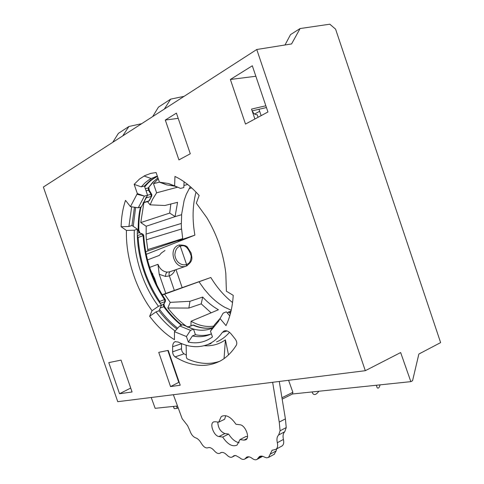 <?xml version="1.0" encoding="UTF-8"?>
<svg xmlns="http://www.w3.org/2000/svg" width="484" height="484" viewBox="0 0 484 484"><rect width="100%" height="100%" fill="white"/><g stroke="black" fill="none" stroke-linecap="round" stroke-linejoin="round"><path stroke-width="0.73" d="M186.292 266.103L186.733 264.325C189.498 263.683 190.986 260.906 191.198 255.988C188.427 247.681 184.858 244.396 180.496 246.132L179.068 245.025C167.47 248.147 174.228 269.854 185.687 266.285L187.272 265.686M147.505 259.92L159.345 255.383L161.341 253.035L164.996 250.488M170.652 271.494L170.289 271.645M179.177 244.995L179.171 244.995C183.66 244.964 186.419 245.715 187.465 247.233L191.156 253.065C191.482 257.246 194.241 260.386 186.334 266.085M180.29 246.199L186.528 264.397C183.291 265.891 175.976 263.822 174.863 254.856C175.335 249.798 177.144 246.913 180.29 246.199M182.153 287.593L176.007 269.667M175.014 270.012C173.829 272.897 171.941 274.858 169.364 275.898L174.331 290.382M169.261 275.94L165.558 276.461L159.212 274.277L165.794 293.419M159.212 274.277L157.972 264.325L149.665 267.38M157.076 285.584L154.59 278.342L150.857 270.877M169.358 275.892C168.734 273.847 168.995 272.45 170.15 271.699L167.27 272.117C162.957 271.651 159.859 269.056 157.978 264.325M234.74 455.517L232.901 456.491L233.536 455.946L235.823 455.547L239.586 457.634C241.577 459.389 243.301 459.854 244.753 459.038L246.513 457.265C248.074 456.351 249.968 456.739 252.2 458.415C254.082 459.842 255.703 460.157 257.052 459.364L259.394 456.6C260.737 455.771 262.388 455.922 264.331 457.047L266.617 457.852L268.535 457.398L272.075 450.332L275.965 449.279C277.562 448.075 278.016 445.879 277.332 442.709C276.552 439.176 276.987 436.598 278.657 434.983L284.78 431.722L286.238 427.554L285.409 418.878L279.274 381.465M243.966 440.131L240.01 439.563L237.009 445.135C232.411 447.089 227.637 444.403 222.694 437.064L218.98 436.532C213.995 436.157 209.306 423.984 213.383 422.012L215.011 421.703L218.714 422.157L221.127 416.803L221.847 416.276C226.306 414.401 231.007 417.063 235.962 424.262L239.907 424.746C245.188 424.994 250.234 437.578 245.92 439.768L243.966 440.131L246.985 438.564M221.285 452.486L220.014 453.193C218.351 454.022 216.451 453.218 214.321 450.792C211.956 448.075 209.82 447.071 207.92 447.779C205.724 448.408 203.516 446.907 201.302 443.277C199.602 440.343 197.72 438.534 195.657 437.857C193.031 436.81 191.065 434.305 189.746 430.355L187.544 425.563L182.166 418.684L173.357 394.72M220.262 453.012L220.559 452.8C222.356 451.85 224.479 452.601 226.929 455.057C228.999 457.144 230.814 457.773 232.374 456.944L235.115 455.492M232.901 456.491L232.374 456.944M272.637 382.293L279.244 422.084L280.097 430.802L278.657 434.983M230.354 313.807L229.356 312.622L228.145 312.15L227.468 313.172M212.409 328.122C204.841 331.256 196.74 330.917 188.101 327.093L193.025 325.145L187.653 327.045M187.477 327.142L188.101 327.093M177.725 328.164C171.221 323.245 165.177 317.008 159.593 309.457M137.335 235.72L138.128 237.463C139.64 260.761 146.821 282.069 159.666 301.381L160.071 303.293M133.227 226.331L135.623 207.418M146.21 197.163L143.675 202.421L143.052 202.82M144.734 186.963C148.304 182.22 152.551 178.735 157.475 176.503M228.508 354.911L225.411 339.865C218.998 344.336 211.938 346.278 204.218 345.703M277.332 442.709L283.43 439.424C282.65 435.909 283.104 433.337 284.78 431.722M283.43 439.424C284.102 442.582 283.636 444.766 282.033 445.976L281.615 446.206M270.12 454.21L276.158 450.919L276.63 448.916M276.158 450.919L274.162 454.319M257.052 459.364L262.655 456.315M240.01 439.563L245.981 436.471L247.506 436.683M218.714 422.157L224.667 419.229L225.695 415.689M218.98 436.532L224.878 433.549C220.462 431.746 218.096 427.91 217.782 422.042M224.878 433.549L228.611 434.069C231.794 439.042 235.284 441.934 239.096 442.733M224.013 358.632L225.199 357.755M186.14 345.201L186.376 357.349L187.084 358.813C198.464 363.932 209.318 364.767 219.651 361.318M225.411 339.865L224.068 358.245M222.694 437.064L228.611 434.069M261.148 115.64L258.994 109.275M232.556 302.536C224.31 296.039 217.068 287.696 210.83 277.495L162.322 294.998M231.225 310.244L224.77 307.286C219.222 304.194 213.964 300.001 208.997 294.695L204.369 289.299L199.099 281.93M181.573 214.63L184.132 200.479L186.231 194.453L190.297 186.655M169.69 213.081L140.765 222.579L146.186 226.252L146.126 234.062L181.361 223.439L181.669 214.69L175.172 216.602L169.69 213.081L170.852 204.006M146.029 234.014L146.368 239.78L181.488 229.017L181.264 223.505M181.591 229.047L182.752 238.981L145.672 251.704M146.198 254.336L194.889 235.133L177.9 240.905L182.752 238.981M365.299 370.696L117.757 401.684L43.379 187.036L256.762 49.501L365.299 370.696L400.655 352.552L410.849 381.646L412.574 380.696L418.86 354.04L440.621 342.611L335.587 29.155L329.816 24.2L300.104 28.538L291.568 43.941L256.762 49.501M121.097 226.712L126.445 230.444C125.574 257.234 135.768 289.033 152.043 310.692L149.647 316.258C157.252 326.458 165.522 334.262 174.464 339.671L174.476 331.679L186.437 336.531L188.349 342.103C197.248 343.93 205.283 342.218 212.452 336.961L210.461 331.159L218.599 321.249L220.02 318.563L225.968 325.587C230.063 317.304 232.483 307.225 233.227 295.343L226.397 291.223L225.804 273.254C223.408 253.32 217.08 234.782 206.807 217.631L196.316 203.177L199.136 195.506C191.295 186.661 183.236 180.308 174.96 176.46L174.615 185.856L168.432 183.503L159.417 182.166L156.114 172.54L150.712 173.399L144.843 175.607L139.513 179.038L134.165 184.343L137.335 193.576L130.444 206.632L125.519 200.364C122.845 208.247 121.369 217.026 121.097 226.712L128.901 226.482L131.969 225.471L134.443 207.237M207.618 344.56C213.275 342.267 218.193 338.207 222.374 332.387L224.122 330.965C226.476 330.203 228.92 331.316 231.455 334.323L235.309 339.163C236.827 341.383 237.178 343.374 236.367 345.146C231.8 352.37 226.385 357.676 220.111 361.076C206.123 367.991 191.132 366.6 175.148 356.896C173.605 355.74 172.758 354.052 172.607 351.826L172.643 346.726C172.703 344.07 173.514 342.394 175.063 341.698L178.088 342.006C188.518 347.234 198.361 348.087 207.618 344.56L211.048 343.537M230.378 79.467L252.315 65.788L267.942 111.979L245.503 124.061L230.378 79.467L255.861 76.266M176.412 113.117L165.304 120.044L178.923 159.895L190.291 153.779L176.412 113.117M108.773 362.637L121.042 360.108L132.072 391.979L119.542 393.74L108.773 362.637M170.543 386.583L180.211 385.222L168.22 350.386L158.746 352.34L170.543 386.583L178.784 382.366L167.803 350.47M194.889 235.133C192.166 219.651 192.541 205.307 196.008 192.106M210.83 277.495L162.152 294.72M177.307 406.009L155.152 408.321L151.226 397.491M288.591 380.297L292.868 392.306L292.524 393.964M112.76 142.314L118.374 133.39L128.901 126.493L141.679 123.674M152.684 116.583L158.437 107.152L170.713 99.111L184.077 96.346M300.104 28.538L290.533 34.612L285.003 44.988M292.457 393.994L410.849 381.646M191.743 187.943L189.093 188.615M187.568 327.081C180.49 322.277 173.907 315.913 167.821 307.987L188.869 308.06L189.958 301.296L170.229 302.367L164.608 294.29M211.109 312.827L201.223 303.861L188.869 308.06M149.647 316.258L156.036 311.877L159.012 310.776L161.468 305.186C145.926 284.755 136.294 254.536 137.377 229.186L131.969 225.471M176.963 328.993C170.543 324.213 164.566 318.139 159.012 310.776M156.036 311.877C161.922 319.718 168.281 326.089 175.111 330.989M131.66 206.813L128.901 226.482M157.342 176.122L151.183 178.517L148.842 179.909L145.194 182.716L141.249 186.866L144.42 186.037L150.536 180.139L157.409 176.315M147.511 201.64L150.137 204.847L152.52 199.347L156.616 192.82L153.482 183.678L159.405 182.141M153.482 183.678L158.286 178.874M140.765 222.579L143.923 202.627M258.069 117.297L257.179 114.672C255.098 114.871 253.477 113.625 252.327 110.945L252.291 110.836M122.718 135.895L128.901 126.493M164.312 109.088L170.713 99.111M265.843 105.784L251.529 109.088L254.887 119.003M252.134 110.872L266.442 107.545M173.611 406.397L174.089 408.393M174.391 408.653L177.229 408.369L177.924 407.782M312.392 392.645L312.555 393.111C313.983 395.531 316.094 394.908 318.896 391.241M377.109 387.599L377.157 387.744C378.294 388.706 379.25 387.811 380.019 385.058L380.043 384.859M178.203 118.356L165.304 120.044M130.71 388.041L119.542 393.74M179.207 382.306L178.784 382.366M201.223 303.861L202.675 297.055C207.642 302.397 212.893 306.632 218.429 309.754L191.029 321.249C198.809 325.653 206.372 327.275 213.71 326.101M220.02 318.563L223.154 313.142L226.312 311.823L229.767 315.858M210.461 331.159L214.581 324.74L220.026 318.545M182.668 324.752L179.752 325.974L190.502 330.342L193.521 329.138L182.668 324.752M211.151 333.984C206.172 335.636 200.933 335.878 195.433 334.704L192.414 335.92C199.19 337.378 205.512 336.695 211.393 333.863M192.414 335.92L188.349 342.103M195.433 334.704L193.521 329.138M186.437 336.531L190.502 330.342M184.065 182.081L184.688 182.202M191.029 321.249L190.974 325.732M167.821 307.987L170.229 302.367M202.675 297.055L189.958 301.296M146.464 239.816L147.935 250.803M175.075 216.536L177.574 202.33L164.856 205.5L150.137 204.847M146.186 226.252L175.172 216.602M156.616 192.82L177.646 187.169M183.92 185.481L187.677 184.471M229.489 332.32C225.671 336.767 221.351 339.962 216.536 341.91M186.34 355.093L184.041 353.81C182.48 352.673 181.627 350.991 181.482 348.758L181.548 343.586M174.615 185.856L180.496 188.397L183.829 187.562L184.077 181.766M137.335 193.576L144.42 196.099L147.578 195.252L144.42 186.044M136.863 194.211L144.42 196.099L138.224 207.811L141.346 206.946L147.572 195.258M152.043 310.692L158.474 306.287L161.468 305.186M126.445 230.444L134.304 230.209C133.294 255.588 142.968 285.814 158.474 306.287M134.304 230.209L137.377 229.186M177.876 187.266L174.542 186.122L166.684 184.852L159.417 182.166M134.165 184.343L141.249 186.866M130.444 206.632L138.224 207.811M174.476 331.679L179.752 325.974M152.859 274.041L151.214 271.905M165.558 276.461C165.528 274.204 166.097 272.758 167.27 272.117M150.966 271.215L151.274 271.197M279.244 422.084L285.409 418.878M280.097 430.802L286.238 427.554M212.73 327.626C206.42 328.963 199.85 328.134 193.025 325.145L193.854 325.181C200.491 328.049 206.783 328.86 212.736 327.614M159.666 301.381L164.56 299.608C151.728 280.387 144.583 259.17 143.131 235.95L142.157 234.099L142.955 234.189L143.754 235.454L138.128 237.463M146.035 197.889L151.183 196.498L150.984 194.314L151.782 194.429L151.776 196.074L149.429 200.521L148.364 201.411M143.675 202.421L148.806 201.017L151.776 196.074M230.808 312.047L229.356 312.622M157.935 177.846L152.744 182.286L148.273 187.919L145.327 188.693M146.047 190.781L148.455 190.145L150.984 194.314L147.572 195.233M140.427 207.2C138.763 214.515 138.031 222.374 138.218 230.789L137.323 231.056M137.335 235.551L142.157 234.099L139.192 232.689L142.774 234.099M137.299 233.252L139.192 232.689L138.218 230.789L138.847 230.281L139.852 232.707M181.361 325.296C175.039 320.329 169.17 314.128 163.761 306.693L160.234 307.999M163.925 304.158L164.578 306.741L163.761 306.693L163.386 304.605L165.449 301.193L165.365 299.644L164.56 299.608L164.905 301.659L160.143 303.395M165.449 301.193L163.937 304.146L161.402 305.337M149.429 200.521L148.443 201.386L143.312 202.796M157.959 177.912L153.749 181.476L148.273 187.919L148.455 190.145L149.266 190.266L151.752 194.374M245.551 458.233L248.268 456.775M258.111 458.112L261.808 456.103M259.666 111.266L254.59 114.042M281.942 397.745L292.868 392.306M176.448 406.1L177.229 408.369M147.723 249.605L182.686 238.588M172.643 346.726L181.542 343.719M181.482 348.758L172.607 351.826M184.041 353.81L175.148 356.896M222.374 332.387L227.087 330.971M160.168 182.184L166.684 184.852M144.044 176.025L151.183 178.517M169.503 271.893L185.687 266.285M185.711 266.279L186.322 266.097M169.823 271.802L170.174 271.687M233.536 455.946L233.929 455.734M222.561 415.931L221.847 416.276M213.722 421.848L213.383 422.012M231.056 311L228.242 312.113M164.578 306.741C169.908 314.062 175.668 320.172 181.863 325.085M192.584 325.103L193.667 325.103M143.754 235.496C145.218 258.867 152.406 280.236 165.328 299.59M140.977 207.049C139.374 214.243 138.666 221.987 138.847 230.281M148.854 187.526L149.229 190.212M220.559 452.8L220.94 452.601M220.014 453.193L221.46 452.443M246.937 457.035L246.513 457.265M248.879 456.823L244.753 459.038M282.033 445.976L275.965 449.279M272.559 450.066L272.075 450.332M274.555 454.101L268.535 457.398M259.847 456.358L259.394 456.6M282.172 399.137L292.614 393.922M157.379 176.218L155.146 176.787M174.113 408.466L173.405 406.415M312.156 391.943L312.549 393.111M376.316 385.246L377.157 387.744M224.8 330.766L224.122 330.965M175.577 341.553L175.063 341.698M174.542 186.122L168.432 183.503"/></g></svg>
